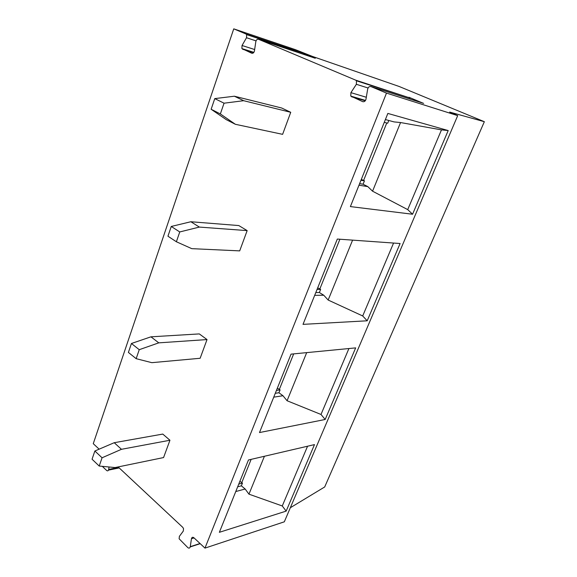 <?xml version="1.0" encoding="UTF-8"?>
<svg xmlns="http://www.w3.org/2000/svg" width="577" height="577" viewBox="0 0 577 577"><rect width="100%" height="100%" fill="white"/><g stroke="black" fill="none" stroke-linecap="round" stroke-linejoin="round"><path stroke-width="0.87" d="M290.325 507.738L324.7 486.959L484.348 121.697L399.118 86.463L312.532 56.459L295.273 49.608L233.75 28.85L245.932 33.978L303.004 53.156L315.085 58.198M99.143 449.166L93.265 443.677L233.75 28.85M457.698 115.638L284.317 521.817L204.972 548.114L386.496 93.106L457.698 115.638L449.642 112.075L484.348 121.697M348.912 348.544L321 414.466L325.183 419.479L355.663 347.888L291.032 354.141L259.491 432.555L325.183 419.479M275.279 393.305L278.922 392.764L280.083 389.886L276.441 390.413M321 414.466L287.072 400.741L282.975 395.735L273.729 397.156M282.975 395.735L278.922 392.764M131.433 343.495L128.397 352.432L136.158 358.678L151.823 362.666L200.14 358.274L207.028 339.572L199.296 333.91L150.95 336.824L158.769 342.853L139.245 349.691L131.433 343.495L150.95 336.824M287.072 400.741L306.697 352.626M293.671 353.889L279.362 389.36L280.083 389.886M279.362 389.36L277.328 388.22M199.353 227.078L247.158 230.612L239.693 250.88L191.788 248.658L176.382 241.756L179.757 231.947L171.254 226.465L190.857 221.741L199.353 227.078L179.757 231.947M339.896 239.231L319.853 288.94L317.696 287.844M319.853 288.94L320.632 289.416L317.061 289.43M315.807 292.553L319.377 292.517L320.632 289.416M352.59 240.133L328.154 300.04L323.747 295.222L319.377 292.517M328.154 300.04L362.702 315.965L393.564 243.054M323.747 295.222L314.681 295.352M171.254 226.465L167.943 236.209L176.382 241.756M367.196 320.798L400.099 243.516L337.329 239.044L303.012 324.361L367.196 320.798L362.702 315.965M190.857 221.741L238.791 225.564L247.158 230.612M109.024 466.988L108.7 469.418C108.346 470.839 107.675 471.2 106.687 470.515L102.302 466.346M204.972 548.114L193.85 537.721C192.668 536.891 191.867 537.237 191.449 538.745L190.266 546.671C189.847 548.179 189.054 548.511 187.886 547.674L179.13 538.795L179.375 536.358L183.291 531.092L183.536 528.626L182.779 527.371L118.134 466.93M356.485 80.809L355.663 80.138L409.728 97.895L356.485 80.809L356.362 84.3L350.91 92.645L350.78 96.099L362.681 101.624C364.303 102.006 365.407 101.191 365.991 99.172L367.672 89.096C368.256 87.069 369.367 86.233 371.011 86.593L386.496 93.106M303.004 53.156L246.646 34.62L246.516 37.729L242.037 45.504L241.9 48.583L251.731 53.228C253.072 53.51 253.974 52.731 254.45 50.877L255.813 41.674C256.289 39.813 257.205 39.02 258.554 39.286L355.663 80.138M246.646 34.62L245.932 33.978M235.38 124.293L226.256 119.648L211.139 109.262L220.349 113.936L235.38 124.293L282.615 134.34L290.736 112.299L281.663 108L234.385 96.215L243.645 100.701L224.049 103.196L214.767 98.602L234.385 96.215M94.859 451.005L92.06 459.227L99.215 466.05L115.061 467.558L163.572 457.561L169.948 440.244L162.772 434.077L114.232 442.703L121.459 449.303L102.064 457.785L94.859 451.005L114.232 442.703M99.215 466.05L102.064 457.785M169.948 440.244L121.459 449.303M307.563 446.223L282.268 505.964L286.163 511.114L314.479 444.607L248.456 459.984L219.361 532.311L286.163 511.114M237.674 486.793L241.366 485.82L242.448 483.137L238.755 484.11M282.268 505.964L248.961 494.164L245.146 489.007L235.762 491.546M245.146 489.007L241.366 485.82M248.961 494.164L264.417 456.27M251.139 459.357L241.777 482.574L242.448 483.137M241.777 482.574L239.844 481.391M207.028 339.572L158.769 342.853M136.158 358.678L139.245 349.691M324.7 486.959L325.565 484.976M372.562 191.189L400.561 122.548L441.477 129.875L448.199 130.553L412.569 214.233L407.715 209.617L372.562 191.189L367.801 186.602L363.084 184.214L364.44 180.861L360.964 180.276M448.199 130.553L387.852 113.431L350.383 206.588L412.569 214.233M284.317 521.817L285.132 519.891M408.949 97.268L423.345 103.29M409.728 97.895L410.153 99.078M386.77 122.988L363.604 180.435L361.31 179.411M363.604 180.435L364.44 180.861M385.393 119.547L394.041 121.906L400.561 122.548M384.275 122.324L387.694 123.233L388.804 120.478M359.608 183.659L363.084 184.214M367.801 186.602L358.981 185.21M441.477 129.875L407.715 209.617M211.139 109.262L214.767 98.602M290.736 112.299L243.645 100.701M220.349 113.936L224.049 103.196M303.697 53.762L303.978 54.483M350.91 92.645L366.308 97.261M356.362 84.3L368.047 87.985M371.011 86.593L423.633 103.384M258.554 39.286L315.273 58.263M351.602 96.792L365.263 100.802M362.681 101.624L363.121 101.754M242.037 45.504L254.652 49.528M242.614 49.247L253.591 52.702M190.215 546.917L200.219 543.678M190.266 546.671L200.039 543.505M191.449 538.745L194.067 537.923M108.49 470.14L119.194 467.918M108.7 469.418L118.61 467.37M246.516 37.729L256.022 40.88M350.78 96.099L365.522 100.434M241.9 48.583L253.873 52.356"/></g></svg>
